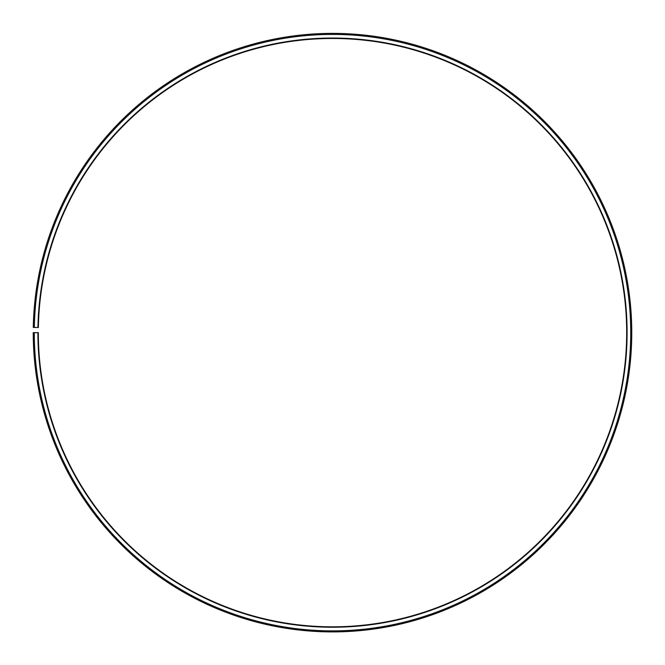 <?xml version="1.0" encoding="UTF-8"?>
<svg xmlns="http://www.w3.org/2000/svg" width="665" height="665" viewBox="0 0 665 665"><rect width="100%" height="100%" fill="white"/><g stroke="black" fill="none" stroke-linecap="round" stroke-linejoin="round"><path stroke-width="1" d="M38.37 327.513A294.188 294.188 0 0 1 482.549 79.601A294.188 294.188 0 0 1 478.11 588.267A294.188 294.188 0 0 1 38.321 332.65L37.913 332.65A294.587 294.587 0 0 0 478.31 588.616A294.587 294.587 0 0 0 482.757 79.251A294.587 294.587 0 0 0 37.963 327.504L38.37 327.513M34.264 332.65A298.244 298.244 0 0 0 480.122 591.792A298.244 298.244 0 0 0 484.619 76.118A298.244 298.244 0 0 0 34.314 327.438L33.292 327.421A299.258 299.258 0 0 1 485.142 75.245A299.258 299.258 0 0 1 480.62 592.673A299.258 299.258 0 0 1 33.25 332.65L37.913 332.65M34.314 327.438L37.963 327.504"/></g></svg>
